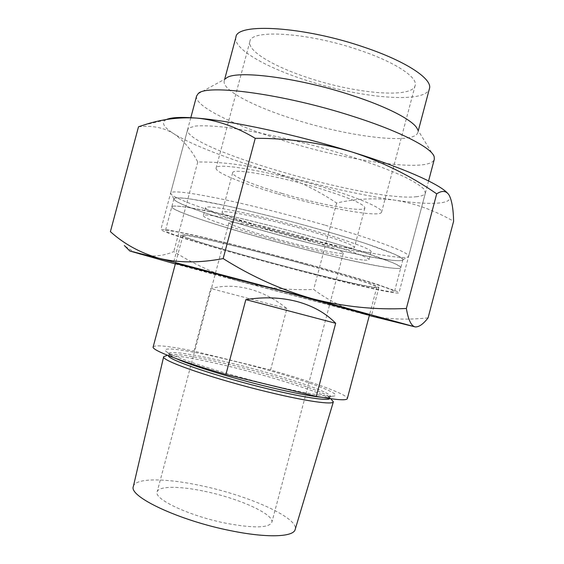 <?xml version="1.0" encoding="UTF-8"?>
<svg xmlns="http://www.w3.org/2000/svg" width="564" height="564" viewBox="0 0 564 564"><rect width="100%" height="100%" fill="white"/><g stroke="black" fill="none" stroke-linecap="round" stroke-linejoin="round"><path stroke-width="0.42" stroke-dasharray="2.82 2.11" d="M271.101 385.191C225.671 374.263 176.165 358.401 167.522 352.429C155.685 345.133 190.181 350.23 233.038 360.897C288.867 374.433 350.604 395.618 332.118 396.224C322.904 396.358 302.565 392.678 271.101 385.191M176.68 358.803L171.096 355.933C159.654 348.841 192.31 353.494 233.242 363.653C286.597 376.548 345.224 396.866 327.275 397.486L329.672 397.246L327.86 395.914L331.11 399.164C320.599 392.149 273.533 377.175 231.473 366.945C199.67 359.233 178.161 355.412 166.937 355.482L171.371 354.277C181.918 354.248 202.398 357.921 232.798 365.31C273.025 375.116 318.026 389.386 327.86 395.914C329.679 397.105 330.321 397.994 329.785 398.593M306.809 264.939C245.15 247.815 180.261 232.629 182.933 235.505C182.369 237.141 216.809 247.765 257.593 258.947C312.505 274.09 376.463 289.445 376.851 287.104C378.063 285.92 349.659 276.776 306.809 264.939M270.565 369.991L286.893 308.578C275.19 299.124 262.753 292.61 249.577 289.05C236.379 285.56 223.422 285.37 210.703 288.486L193.995 351.118L270.565 369.991C312.625 381.828 348.467 394.758 347.311 398.614M153.154 346.952C155.255 344.653 168.869 346.042 193.995 351.118M319.358 238.924C284.327 228.963 244.621 218.931 216.294 212.832C187.565 206.784 172.739 204.76 171.808 206.755C170.878 210.153 211.888 223.978 259.673 237.331C323.658 255.4 399.46 272.306 400.792 267.688C402.562 265.165 369.977 253.292 319.358 238.924M312.266 265.609C277.164 255.887 237.5 245.65 209.307 238.995C180.741 232.326 166.105 229.562 165.407 230.697C164.85 232.692 206.17 245.403 254.033 258.509C318.138 276.184 393.623 294.345 394.455 291.644C395.914 290.277 362.997 279.631 312.266 265.609M204.577 491.3C238.509 498.224 274.541 514.29 271.841 522.363C268.894 528.059 253.631 528.355 226.044 523.258C189.617 516.088 153.528 499.084 157.144 491.843C158.526 485.865 179.761 485.978 204.577 491.3M272.109 237.67C305.279 247.067 343.25 255.414 343.321 253.053C342.418 251.058 328.565 246.193 301.775 238.459C266.257 228.328 227.948 220.136 228.956 222.618C228.335 224.176 247.758 230.838 272.109 237.67M133.344 486.485C135.12 477.722 165.809 478.075 200.763 485.618C248.125 495.34 299.188 517.914 295.155 529.54M286.893 308.578L210.703 288.486M175.46 263.466C193.91 269.042 334.551 306.52 365.599 314.155L369.441 315.086M372.726 287.259C376.646 287.901 378.691 288.021 378.86 287.626C380.206 286.209 341.065 273.991 288.669 259.898C236.302 245.798 188.517 234.652 182.109 234.737L180.938 234.962C179.775 238.847 338.485 281.944 372.726 287.259M390.774 292.23C396.006 293.118 398.741 293.308 398.974 292.808L396.774 291.313L377.436 284.453C357.308 278.059 324.963 268.739 289.311 259.13C253.525 249.542 218.289 240.708 193.91 235.16L167.677 229.802L160.909 229.463C160.796 234.483 347.325 285.151 390.774 292.23M416.049 196.751C421.646 196.265 424.762 194.996 425.397 192.958L423.86 189.003C420.448 185.739 414.42 181.897 405.777 177.477C386.425 168.255 354.629 157.011 319.111 147.07C283.417 137.32 247.843 129.96 222.808 126.978C211.204 125.835 202.074 125.525 195.419 126.054L189.06 127.88L187.593 129.685C183.801 148.459 369.413 201.912 416.049 196.751M166.443 119.54L164.815 120.52C161.628 123.551 164.589 127.922 173.705 133.654C183.483 140.38 191.492 149.841 197.745 162.016C222.977 161.776 247.525 165.055 271.383 171.844C294.775 179.169 316.517 189.567 336.616 203.033C355.531 198.662 374.961 197.71 394.899 200.178C414.78 203.28 434.343 210.302 453.604 221.257M175.333 263.952L242.055 281.944C218.141 275.211 195.391 265.101 173.804 251.593C163.045 256.155 152.224 257.149 141.345 254.576C135.515 252.919 129.847 249.901 124.341 245.53M428.076 317.863C405.185 320.338 384.042 319.168 364.647 314.352L369.314 315.565M364.647 314.352C345.422 308.91 328.424 300.605 313.662 289.445C289.692 290.46 265.82 287.957 242.055 281.944L364.647 314.352M138.504 126.78C152.012 125.264 163.75 127.556 173.705 133.654C191.513 144.892 229.527 159.372 271.383 171.844C315.777 184.978 356.949 194.425 394.899 200.178C430.269 205.338 454.253 204.535 449.36 195.553L447.16 192.775M197.745 162.016L173.804 251.593M336.616 203.033L313.662 289.445M277.96 193.96C325.026 207.926 380.411 218.176 381.602 212.092C383.287 208.511 359.381 197.971 323.08 187.185C271.171 171.498 214.962 161.974 216.097 168.058C214.764 172.351 243.119 183.808 277.96 193.96M308.839 78.008C355.419 93.582 412.058 98.792 415.153 85.538C418.037 77.437 395.406 62.223 359.494 50.189C308.226 32.423 250.479 29.004 249.873 41.56C247.152 51.056 274.301 66.883 308.839 78.008M235.928 37.168C232.784 48.469 265.024 67.045 305.258 79.975C359.296 97.988 425.531 104.277 429.43 88.654M198.013 93.85L225.84 78.572L224.239 80.92C221.659 90.092 254.385 106.913 294.739 119.462C348.975 136.84 414.702 145.124 417.832 132.434L417.614 129.6L434.167 156.686M196.603 96C193.889 106.222 235.216 125.927 284.432 140.929C350.159 161.508 430.417 173.155 434.322 159.252M324.526 225.029C288.105 214.524 246.715 204.182 217.168 198.14C187.22 192.19 171.717 190.491 170.652 193.036L170.631 193.135C170.152 197.576 212.522 212.473 261.675 226.347C327.536 245.164 405.96 261.999 408.583 256.451L408.618 256.352C410.627 253.13 377.112 240.158 324.526 225.029M321.72 230.034C286.582 219.953 246.701 209.956 218.296 204.055C189.504 198.218 174.713 196.476 173.931 198.831C173.247 202.765 214.01 216.9 261.548 230.274C325.28 248.414 400.905 264.854 402.893 259.757C405.086 256.923 372.592 244.6 321.72 230.034M272.024 230.239C310.158 241.124 354.129 250.543 354.403 247.462C353.508 244.924 337.589 239.136 306.64 230.098C265.383 218.212 220.947 209.047 222.117 212.261C221.356 214.341 243.958 222.315 272.024 230.239M281.838 193.374C319.844 204.676 364.14 212.804 364.887 207.947C364.337 204.119 348.651 197.463 317.842 187.967C276.741 175.573 231.924 167.91 232.657 172.767C231.55 176.123 253.849 185.203 281.838 193.374M364.132 260.067C367.185 260.328 368.807 260.187 368.997 259.644C370.287 257.459 337.935 246.32 294.718 234.589C251.537 222.836 211.098 214.228 204.697 215.074L203.4 215.582C201.108 220.933 336.25 258.136 364.132 260.067M366.177 252.355C369.251 252.552 370.893 252.334 371.098 251.713C372.473 249.203 340.212 237.747 297.009 225.981C253.835 214.2 213.326 205.867 206.84 207.037L205.515 207.658C203.019 213.777 338.111 251.135 366.177 252.355M175.164 198.027L173.938 198.782C172.422 207.778 352.535 257.642 394.849 260.512C399.883 260.921 402.569 260.653 402.907 259.708C402.527 258.474 399.657 256.599 394.292 254.082L366.734 243.859C347.424 237.507 324.744 230.761 298.701 223.612C272.433 216.569 248.195 210.591 225.995 205.691L191.556 199.127C183.596 198.056 178.132 197.689 175.164 198.027M173 206.128L171.808 206.755C170.575 214.694 350.759 264.34 392.826 268.161C397.831 268.675 400.489 268.52 400.792 267.688C400.384 266.589 397.472 264.833 392.079 262.436L364.436 252.545C345.083 246.327 322.375 239.658 296.326 232.537C270.05 225.494 245.826 219.466 223.654 214.447L189.292 207.594C181.368 206.403 175.933 205.916 173 206.128M168.375 355.644C168.199 354.855 169.2 354.403 171.371 354.277L169.137 354.53L171.096 355.933L167.522 352.429M332.118 396.224L327.275 397.486L321.001 397.204M182.933 235.505L175.531 263.212M173.938 198.782L165.407 230.697M343.321 253.053L271.841 522.363M228.956 222.618L157.144 491.843M402.907 259.708L394.455 291.644M376.851 287.104L369.512 314.832M378.86 287.626L371.479 315.487M425.397 192.958L398.974 292.808M165.668 119.935L143.376 125.187M187.593 129.685L160.909 229.463M180.938 234.962L173.493 262.81M415.153 85.538L381.602 212.092M224.698 79.2L224.239 80.92M190.808 117.686L170.652 193.036M173.931 198.831L170.631 193.135M364.887 207.947L354.403 247.462M232.657 172.767L222.117 212.261M402.893 259.757L408.583 256.451M428.577 180.952L408.618 256.352M418.291 130.714L417.832 132.434M249.873 41.56L216.097 168.058M371.098 251.713L368.997 259.644M205.515 207.658L203.4 215.582"/><path stroke-width="0.85" d="M166.937 355.482L163.673 356.652C160.091 360.41 215.166 379.473 269.141 392.304C306.745 401.392 333.084 405.008 333.359 401.801L331.11 399.164M225.917 374.447L245.848 299.618C263.966 296.727 281.041 297.369 297.08 301.557C312.985 305.921 325.851 313.154 335.679 323.264L316.284 396.358L225.917 374.447C181.256 361.7 151.314 350.004 153.154 346.952L175.531 263.212M333.359 401.801L295.155 529.54C293.548 537.034 267.132 538.155 231.092 530.766C179.317 520.664 128.486 496.567 133.344 486.485L163.673 356.652M369.512 314.832L347.311 398.614C346.627 400.701 336.285 399.954 316.284 396.358M335.679 323.264L245.848 299.618M369.441 315.086L280.505 290.608L175.46 263.466M369.314 315.565L415.273 326.923C419.038 327.099 423.31 324.074 428.076 317.863L453.604 221.257C453.378 209.611 451.961 201.045 449.36 195.553L449.275 195.398C446.469 190.71 442.275 190.188 436.698 193.84C410.818 175.897 382.611 161.96 352.084 152.012C296.826 134.747 231.367 120.696 196.653 118.087C181.15 116.889 171.075 117.368 166.443 119.54M447.16 192.775C438.355 183.575 402.245 167.522 352.084 152.012C320.923 142.777 288.641 138.215 255.238 138.321C235.949 126.688 216.421 119.942 196.653 118.087C178.421 117.002 160.662 119.364 143.376 125.187L138.504 126.78L110.396 231.656C124.101 244.043 140.358 252.926 159.154 258.312L129.868 251.029L175.333 263.952M124.341 245.53L129.868 251.029M159.154 258.312C178.259 262.972 199.593 263.064 223.161 258.587C251.77 276.649 281.732 290.093 313.062 298.92L159.154 258.312M313.062 298.92C344.202 306.795 375.3 309.981 406.369 308.473C408.181 319.302 410.944 325.4 414.66 326.775L313.062 298.92M255.238 138.321L223.161 258.587M436.698 193.84L406.369 308.473M418.291 130.714L429.43 88.654C432.814 79.284 406.757 61.532 364.633 47.369C304.172 26.346 236.422 22.511 235.928 37.168L224.698 79.2M417.614 129.6C415.083 121.472 389.231 107.435 351.88 95.358C296.636 77.035 233.482 69.506 225.84 78.572M428.577 180.952L434.322 159.252L434.167 156.686C431.883 147.93 400.32 131.419 353.36 116.487C283.643 93.793 205.141 83.599 198.013 93.85L196.603 96L190.808 117.686M329.785 398.593C328.114 401.096 303.249 397.437 268.76 389.075C218.91 377.182 167.24 359.613 168.375 355.644M321.001 397.204C309.812 396.062 292.568 392.699 269.275 387.123C232.558 378.303 191.506 365.648 176.68 358.803"/></g></svg>
